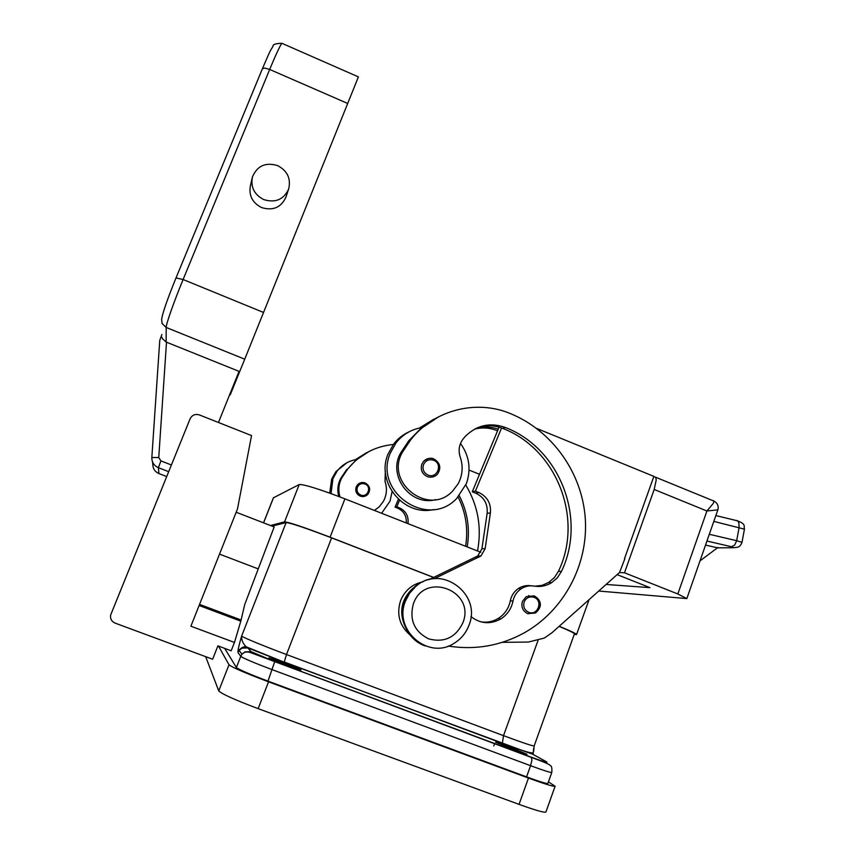 <?xml version="1.0" encoding="UTF-8"?>
<svg xmlns="http://www.w3.org/2000/svg" width="855" height="855" viewBox="0 0 855 855"><rect width="100%" height="100%" fill="white"/><g stroke="black" fill="none" stroke-linecap="round" stroke-linejoin="round"><path stroke-width="1.28" d="M238.289 648.817L239.304 650.163M480.799 552.255L344.918 498.85C319.31 489.039 304.07 484.272 299.197 484.55L273.397 497.813M270.49 525.526L284.555 521.871C289.193 522.266 304.369 527.364 330.083 537.197L433.699 577.424M559.202 626.277C570.798 631.054 576.58 633.822 576.548 634.57L574.25 634.367M433.581 577.478L331.612 537.88C305.93 528.08 290.764 522.971 286.115 522.565L271.997 526.114M534.225 755.061L532.494 754.11L533.68 751.182L534.172 745.902L574.442 633.844C574.528 633.181 569.419 630.691 559.095 626.373M243.055 647.748L242.296 647.492M440.464 723.33L441.394 723.907M555.087 786.279L545.939 811.972C544.721 812.945 535.754 810.412 519.038 804.373L258.146 708.645C234.986 699.924 221.851 694.014 218.741 690.915L205.681 656.661M548.429 781.898L555.109 786.226C554.008 786.878 545.127 784.153 528.476 778.061L268.534 681.83C245.438 673.12 232.261 667.434 229.001 664.763L218.506 646.07M236.386 667.499L240.757 656.33C243.504 658.35 254.053 662.828 272.392 669.743L530.581 765.695C543.865 770.59 550.941 772.835 551.796 772.428L547.884 783.415C546.986 783.928 539.879 781.748 526.562 776.874L267.978 681.136C249.617 674.21 239.09 669.657 236.386 667.499L224.662 648.368M507.432 746.041L526.979 754.281L515.244 750.466L495.633 742.204L507.432 746.041M283.646 662.604L301.003 669.914L286.404 665.179L268.994 657.837L283.646 662.604M534.172 745.902C532.996 746.212 522.779 742.803 503.51 735.653L286.489 654.524C263.768 646.049 242.243 637.157 241.634 636.045C241.399 640.042 242.927 643.633 246.208 646.818L247.811 647.919L241.986 648.143L239.101 650.399L237.936 652.429L240.757 656.33L241.965 654.235L239.101 650.409M409.93 634.88C399.456 625.614 396.346 614.2 400.589 600.638C404.885 590.335 412.377 584.061 423.054 581.795M502.644 743.658L532.494 754.11L546.377 761.741C548.75 763.259 543.727 761.741 531.318 757.188L274.744 661.578L251.017 651.649L247.811 647.919L284.33 662.24L521.261 750.07C527.738 752.261 531.725 753.202 533.231 752.87L533.67 748.2M465.815 485.095C477.998 505.519 481.91 527.482 477.539 550.973M340.012 496.947C337.971 490.236 338.601 483.812 341.915 477.667L347.835 468.871C359.773 454.465 374.939 446.331 393.321 444.482M385.349 471.169L385.028 481.536C387.315 488.387 386.781 494.992 383.403 501.351L379.396 506.652L374.415 510.446M467.183 546.901C470.197 528.924 467.567 511.856 459.285 495.697M356.172 486.955L357.422 484.881C359.624 482.605 362.221 481.964 365.235 482.979C370.023 485.897 370.888 489.691 367.821 494.361C365.63 496.509 363.076 497.086 360.169 496.103C356.364 494.147 355.028 491.091 356.172 486.955M357.112 459.392L369.242 451.365M331.056 493.613L332.937 478.586L337.255 470.934C342.257 464.66 348.701 460.834 356.567 459.466L347.835 468.871M392.05 491.689L390.051 501.137L381.608 513.267M355.851 460.065L356.396 460.001M347.119 462.63L335.962 471.554L331.665 479.153L329.709 493.121M338.783 496.477C337.041 490.054 337.757 483.919 340.91 478.095L346.799 469.352M465.59 546.281C468.358 529.021 465.868 512.594 458.13 496.99M355.327 459.691L366.571 452.701M355.851 459.595L368.484 451.761M407.953 523.623L408.038 523.025C408.637 515.918 405.751 510.841 399.371 507.806L396.795 506.791L399.531 500.293M396.795 506.791L395.053 507.133L397.618 508.148C403.838 511.087 406.724 516.025 406.264 522.961M398.387 499.256L395.053 507.133M469.053 470.079L479.537 474.29M419.474 428.013L434.019 419.068M497.546 430.845L496.937 430.589C489.594 427.682 482.113 427.201 474.514 429.157M420.425 427.821L437.45 417.4M429.221 579.572L477.774 555.942L481.921 548.75L487.147 513.331C487.895 503.905 484.069 497.172 475.679 493.132L472.281 491.775L498.219 429.21C490.738 426.549 483.203 426.335 475.626 428.579M433.731 509.537C404.02 516.73 375.73 482.583 388.02 454.123L393.706 443.991C397.778 438.722 402.823 434.703 408.829 431.946M435.729 499.609C410.4 506.78 386.941 475.102 400.942 452.487L408.754 440.795L421.718 427.596C411.244 429.381 402.684 434.468 396.036 442.869L390.297 453.118C373.122 492.138 428.12 529.352 456.677 498.486L466.424 483.556C471.276 469.213 469.299 455.843 460.503 443.446M470.945 616.594C480.425 623.84 490.375 624.62 500.806 618.935C507.304 614.756 511.365 608.813 512.979 601.129C514.09 595.839 516.826 591.703 521.197 588.742C525.184 586.209 529.491 585.322 534.097 586.092C540.36 587.118 546.206 585.985 551.646 582.683L557.353 577.798L561.457 571.429C587.032 518.354 559.726 448.298 505.358 427.489C490.011 422.081 476.566 425.138 465.035 436.649L462.769 439.417C459.017 444.824 458.173 450.713 460.236 457.094C463.325 466.296 462.641 475.156 458.184 483.695L452.872 490.791C429.092 517.243 383.842 482.22 402.758 451.718L410.624 439.93C433.827 409.951 476.31 399.125 510.531 413.638C552.49 430.888 582.319 473.072 585.312 518.932C588.251 564.77 563.937 610.694 523.987 632.989C500.314 645.888 475.059 650.249 448.212 646.059M534.268 595.903C541.514 601.076 541.92 606.783 535.465 613.014L527.749 613.634C522.747 611.079 520.962 607.007 522.416 601.418L526.231 596.662L534.225 595.882M437.397 474.258C441.469 468.145 440.325 463.057 433.945 458.996C440.293 462.908 441.447 467.995 437.397 474.258C434.479 477.122 431.08 477.892 427.201 476.566C422.113 473.916 420.318 469.812 421.825 464.254L423.471 461.486C426.399 458.419 429.873 457.575 433.891 458.953M425.352 645.963C407.707 640.288 397.789 618.454 404.875 600.873L409.011 593.049L414.932 586.551C422.359 580.46 430.781 577.83 440.197 578.664M468.914 625.379C466.093 632.775 461.39 638.6 454.807 642.842C429.092 660.904 392.84 630.338 405.494 601.001L409.641 593.156L415.583 586.637C440.549 563.36 482.295 593.936 468.914 625.379M462.833 622.91C455.608 637.606 444.215 642.928 428.654 638.867C414.28 631.514 409.182 619.854 413.36 603.886C424.54 570.841 476.107 590.923 462.833 622.91M422.701 427.457L438.807 416.684M534.813 586.209L542.038 585.365L548.718 582.447L554.382 577.606L558.465 571.279C583.858 518.622 556.755 449.089 502.783 428.43L501.575 427.97C493.421 425.074 485.277 425.042 477.154 427.853M480.852 621.842C487.04 622.803 492.843 621.67 498.251 618.432C504.696 614.275 508.725 608.386 510.328 600.755C511.429 595.508 514.144 591.404 518.483 588.464C522.405 585.985 526.637 585.098 531.169 585.814M420.414 428.686L421.397 428.569M498.219 429.21L499.074 427.147M653.808 476.566L655.689 477.25L656.223 479.976L654.193 489.488L706.925 510.991L717.847 509.847L686.832 598.586L598.724 591.029M619.448 572.561L624.492 572.786L654.193 489.488M536.566 428.376L653.872 476.374L624.46 558.742M713.957 501.083L712.814 500.485L714.032 501.116L713.348 503.328L706.925 510.991L677.833 593.969L686.822 598.618M624.492 572.786L677.833 593.969M472.281 491.775L475.401 491.155L478.821 492.523C487.297 496.605 491.165 503.413 490.407 512.936L485.138 548.707L480.948 555.974L434.329 578.685M501.575 427.97L475.401 491.155M404.971 626.149C398.847 611.859 401.369 599.344 412.538 588.603L413.499 587.834M415.252 586.594L416.866 585.59M502.28 642.329L528.337 642.062L544.282 638.076L551.742 632.924L619.565 572.455L624.845 558.742M617.128 574.635L649.928 587.642L606.088 584.467M713.818 521.39L744.448 529.17M742.001 542.337L736.668 540.702L734.648 545.105L731.506 546.74L733.654 547.713L717.398 547.863M737.448 547.253L737.427 547.264C739.425 546.869 740.954 545.212 742.001 542.305L744.448 529.138C743.583 525.633 746.244 524.318 737.555 520.845L738.806 522.533L739.126 527.46L736.668 540.702L709.308 534.29M737.405 547.275L733.654 547.713M705.535 545.084L717.484 547.798M718.692 547.788L717.751 547.595L699.999 560.901M236.162 512.241L274.166 526.947L244.722 604.538L240.821 621.147L234.462 642.447L231.181 650.794L217.907 645.856L212.639 659.237L115.062 623.092C111.62 621.521 110.135 618.87 110.605 615.119L190.12 418.779C192.119 415.006 195.197 413.724 199.354 414.921L251.541 435.58L237.508 508.875L190.889 626.202L234.462 642.447M240.864 621.179L199.108 605.5L240.821 621.147M530.549 596.886L528.721 595.572M532.376 612.714L528.112 613.772M239.047 371.359L218.463 422.477L239.047 371.359L166.169 342.053L162.375 338.612L161.937 337.287M262.357 68.881L264.697 68.047L269.678 69.458C275.695 54.966 279.745 46.245 281.851 43.274L358.395 76.897L244.733 359.185L230.252 394.796L229.696 394.583M161.916 334.476L159.757 340.44L151.837 457.511L158.752 457.511L166.501 342.182M288.648 189.062L285.901 197.227C281.06 207.541 272.959 210.993 261.577 207.562C252.289 202.742 248.581 195.378 250.472 185.46L252.428 176.996C250.494 187.127 254.277 194.662 263.778 199.6C275.417 203.127 283.71 199.61 288.648 189.062C291.117 178.652 287.44 170.84 277.629 165.614C265.542 162.001 257.141 165.795 252.428 176.996M344.918 498.85L330.083 537.197M299.197 484.55L284.555 521.871M273.493 497.706L263.586 522.854M218.741 690.915L229.001 664.763M258.146 708.645L268.534 681.83M519.038 804.373L528.476 778.061M493.795 745.934L494.671 743.529M331.612 537.88L286.489 654.524L284.255 662.005L502.366 743.348L503.51 735.653L537.977 640.609M526.562 776.874L530.581 765.695L531.896 760.116L531.318 757.188M274.744 661.578L267.978 681.136M251.017 651.649L244.968 651.884L241.965 654.235C244.231 651.788 247.33 651.339 251.252 652.867L531.639 757.53C543.93 761.912 550.171 764.627 550.364 765.663C551.646 765.888 552.127 768.143 551.796 772.428M239.133 650.366C241.174 647.652 243.536 646.466 246.208 646.818L284.33 662.24M237.936 652.429C237.882 649.939 239.122 644.488 241.634 636.045L286.115 522.565M533.36 754.58L533.199 752.956M360.725 495.013C357.529 493.356 356.407 490.802 357.369 487.318C358.993 484.101 361.526 482.99 364.978 483.973C372.117 486.484 367.671 498.048 360.725 495.013M340.91 478.095L341.915 477.667M408.038 523.025L406.809 523.175M399.371 507.806L397.618 508.148M497.781 430.279L496.937 430.589M402.758 451.718L400.942 452.487M534.086 597.346C543.449 600.595 537.774 616.22 528.636 612.276C524.436 610.128 522.939 606.697 524.158 601.995C526.242 597.645 529.555 596.095 534.086 597.346M433.624 460.257C443.157 463.666 437.29 479.185 428.002 475.07C423.727 472.847 422.22 469.395 423.482 464.725C425.64 460.418 429.018 458.921 433.624 460.257M505.358 427.489L502.783 428.43M561.457 571.429L558.465 571.279M512.979 601.129L510.328 600.755M475.679 493.132L478.821 492.523M487.147 513.331L490.407 512.936M481.921 548.75L485.138 548.707M475.775 557.182L478.939 557.225M706.946 541.033L731.506 546.74M736.176 520.353L737.523 520.823M257.75 568.725L219.521 554.126M171.385 464.97L160.943 460.909L158.752 457.511M151.837 457.511C151.784 462.277 153.975 465.665 158.378 467.674L160.943 460.909M175.991 278.025L176.012 277.928C167.377 299.165 162.589 312.973 161.627 319.385L162.108 323.553L166.18 327.465C165.945 324.483 174.046 301.42 183.098 279.521L269.678 69.458L347.707 103.466M282.642 43.626L281.851 43.274C275.556 43.52 272.617 44.524 273.034 46.266C269.902 51.535 271.217 48.243 262.41 68.699L176.012 277.928L183.098 279.521L263.564 312.481M166.169 342.053L166.18 327.465L244.733 359.185M166.682 476.556L158.912 473.542L158.378 467.674L168.67 471.671M158.923 473.552L158.912 473.542C154.808 471.682 152.778 468.529 152.821 464.083L152.468 461.753M589.095 599.622L576.559 634.528M273.418 497.77L263.532 522.832M367.821 494.361C370.899 489.723 370.044 485.929 365.256 483C362.231 481.985 359.624 482.605 357.422 484.881M337.255 470.934L335.962 471.554M535.465 613.014C544.539 605.126 539.067 598.575 534.311 595.956L526.231 596.662M415.583 586.637L414.932 586.551M408.754 440.795L410.624 439.93M548.718 582.447L551.646 582.683M518.483 588.464L521.197 588.742M498.251 618.432L500.806 618.935M396.036 442.869L393.706 443.991M433.945 458.996C430.813 457.436 427.318 458.259 423.471 461.486M717.847 509.847C718.852 506.107 717.58 503.189 714.032 501.116L655.689 477.25M480.948 555.974L477.774 555.942M715.849 515.586L737.534 520.834M240.661 619.843L199.546 604.399"/></g></svg>
